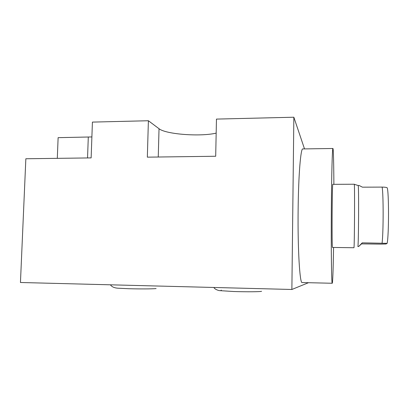 <?xml version="1.0" encoding="UTF-8"?>
<svg xmlns="http://www.w3.org/2000/svg" width="409" height="409" viewBox="0 0 409 409"><rect width="100%" height="100%" fill="white"/><g stroke="black" fill="none" stroke-linecap="round" stroke-linejoin="round"><path stroke-width="0.61" d="M308.488 282.701L291.878 289.48L293.851 117.219L304.511 148.907M333.877 184.331C333.78 163.774 333.422 148.564 332.931 148.482L302.824 148.932C300.763 147.813 298.473 174.49 298.13 209.751C297.645 249.219 299.807 283.846 302.128 282.553L302.169 282.553M216.172 133.124C200.528 136.882 165.906 134.351 159.029 128.723L148.395 120.742L92.419 122.097L91.135 157.9L25.849 158.758L20.45 282.496L291.878 289.48M91.887 136.938L58.124 137.659L57.301 158.344M293.851 117.219L216.463 119.091L215.691 156.253L147.337 157.158L148.395 120.742M332.931 148.482C332.338 147.327 331.566 174.229 331.336 209.837C331.045 249.694 331.551 284.618 332.231 283.263C332.727 283.432 333.243 268.186 333.555 247.476M332.849 184.336C332.108 181.908 331.745 248.375 332.507 247.445L353.933 247.731C354.506 248.687 354.843 181.78 354.25 184.234L332.849 184.336M357.839 246.509C358.621 247.333 358.938 183.155 358.141 185.492L359.158 185.487L362.435 187.174L382.134 187.097C384.741 187.133 386.408 187.353 387.139 187.746C388.964 190.747 388.969 235.615 387.129 243.35L386.03 243.984L380.528 244.117L361.53 243.882L358.611 246.535L357.839 246.509M387.129 243.35L362.262 242.839L361.53 243.882M362.262 242.839L358.621 246.52M87.541 157.946L88.298 137.066M159.029 128.723L158.247 157.015M382.093 243.079C383.468 232.087 383.484 194.014 382.134 187.097M221.33 290.17L221.075 290.196M261.581 291.3C259.689 291.847 246.699 291.919 233.917 291.525L219.183 290.6C216.371 289.874 214.597 288.836 213.861 287.476M156.11 288.575C151.805 288.994 139.505 289.005 128.804 288.718L117.777 288.192C114.193 287.91 111.749 286.781 110.44 284.812M302.128 282.553L332.231 283.263M358.115 185.517L354.276 184.275"/></g></svg>
